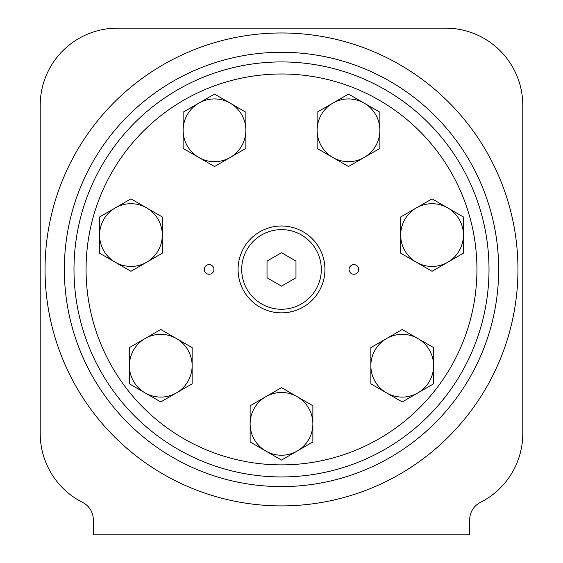 <?xml version="1.0" encoding="UTF-8"?>
<svg xmlns="http://www.w3.org/2000/svg" width="563" height="563" viewBox="0 0 563 563"><rect width="100%" height="100%" fill="white"/><g stroke="black" fill="none" stroke-linecap="round" stroke-linejoin="round"><path stroke-width="0.84" d="M73.992 269.438A207.508 207.508 0 0 0 385.254 449.14A207.508 207.508 0 0 0 385.254 89.728A207.508 207.508 0 0 0 73.992 269.438M86.062 269.438A195.438 195.438 0 0 0 379.223 438.69A195.438 195.438 0 0 0 379.223 100.179A195.438 195.438 0 0 0 86.062 269.438M213.94 269.438A4.828 4.828 0 0 1 206.698 273.618A4.828 4.828 0 0 1 206.698 265.257A4.828 4.828 0 0 1 213.94 269.438M358.708 269.438A4.828 4.828 0 0 1 351.474 273.618A4.828 4.828 0 0 1 351.474 265.257A4.828 4.828 0 0 1 358.708 269.438M238.072 269.438A43.428 43.428 0 0 0 303.218 307.046A43.428 43.428 0 0 0 303.218 231.822A43.428 43.428 0 0 0 238.072 269.438A43.428 43.428 0 0 0 303.218 307.046A43.428 43.428 0 0 0 303.218 231.822A43.428 43.428 0 0 0 238.072 269.438M281.5 286.152L295.976 277.791L295.976 261.077L281.5 252.717L267.024 261.077L267.024 277.791L281.5 286.152M312.866 405.747L312.866 441.969L297.187 451.026L281.5 460.077L250.134 441.969L250.134 405.747L281.5 387.64L312.866 405.747M250.134 423.862A31.366 31.366 0 0 0 297.187 451.026A31.366 31.366 0 0 0 297.187 396.697A31.366 31.366 0 0 0 250.134 423.862M192.138 347.61L192.138 383.825L160.765 401.94L129.399 383.825L129.399 347.61L160.765 329.496L192.138 347.61M162.313 216.966L162.313 253.181L130.947 271.296L99.581 253.181L99.581 216.966L130.947 198.852L162.313 216.966M245.862 112.199L245.862 148.414L214.496 166.528L183.13 148.414L183.13 112.199L214.496 94.084L245.862 112.199M379.87 112.199L379.87 148.414L348.504 166.528L317.138 148.414L317.138 112.199L348.504 94.084L379.87 112.199M463.419 216.966L463.419 253.181L432.053 271.296L400.687 253.181L400.687 216.966L432.053 198.852L463.419 216.966M433.601 347.61L433.601 383.825L402.235 401.94L370.862 383.825L370.862 347.61L402.235 329.496L433.601 347.61M129.399 365.718A31.366 31.366 0 0 0 176.451 392.883A31.366 31.366 0 0 0 176.451 338.553A31.366 31.366 0 0 0 129.399 365.718M99.581 235.074A31.366 31.366 0 0 0 146.633 262.238A31.366 31.366 0 0 0 146.633 207.909A31.366 31.366 0 0 0 99.581 235.074M183.13 130.306A31.366 31.366 0 0 0 230.183 157.471A31.366 31.366 0 0 0 230.183 103.142A31.366 31.366 0 0 0 183.13 130.306M317.138 130.306A31.366 31.366 0 0 0 364.184 157.471A31.366 31.366 0 0 0 364.184 103.142A31.366 31.366 0 0 0 317.138 130.306M400.687 235.074A31.366 31.366 0 0 0 447.733 262.238A31.366 31.366 0 0 0 447.733 207.909A31.366 31.366 0 0 0 400.687 235.074M370.862 365.718A31.366 31.366 0 0 0 417.915 392.883A31.366 31.366 0 0 0 417.915 338.553A31.366 31.366 0 0 0 370.862 365.718M480.316 502.463A77.208 77.208 0 0 0 522.788 433.51L522.788 105.358A77.208 77.208 0 0 0 445.572 28.15L117.428 28.15A77.208 77.208 0 0 0 40.212 105.358L40.212 433.51A77.208 77.208 0 0 0 82.684 502.463A19.304 19.304 0 0 1 93.296 519.698L93.296 534.85L469.704 534.85L469.704 519.698A19.304 19.304 0 0 1 480.316 502.463M64.344 269.438A217.156 217.156 0 0 0 390.082 457.501A217.156 217.156 0 0 0 390.082 81.375A217.156 217.156 0 0 0 64.344 269.438M241.689 269.438A39.811 39.811 0 0 0 301.409 303.914A39.811 39.811 0 0 0 301.409 234.954A39.811 39.811 0 0 0 241.689 269.438M45.04 269.438A236.46 236.46 0 0 0 399.73 474.215A236.46 236.46 0 0 0 399.73 64.654A236.46 236.46 0 0 0 45.04 269.438"/></g></svg>
